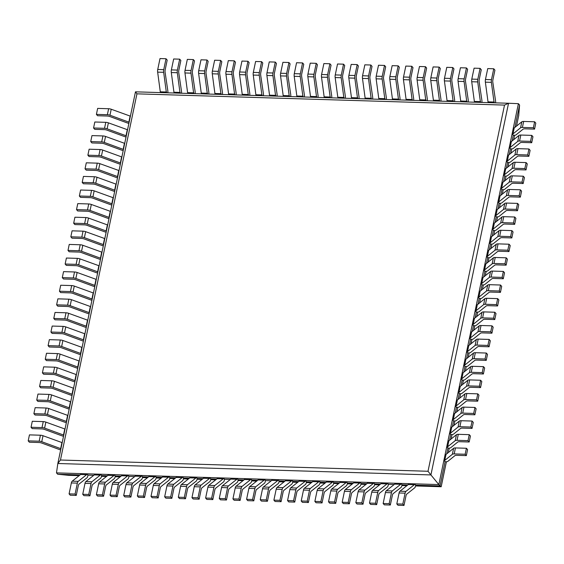 <?xml version="1.0" encoding="UTF-8"?>
<svg xmlns="http://www.w3.org/2000/svg" width="564" height="564" viewBox="0 0 564 564"><rect width="100%" height="100%" fill="white"/><g stroke="black" fill="none" stroke-linecap="round" stroke-linejoin="round"><path stroke-width="0.85" d="M508.516 103.254L135.473 91.826L508.538 103.254L430.917 474.93L438.834 484.582L518.408 103.677L508.538 103.254L504.512 105.094L136.946 93.843L60.454 460.012L57.831 463.502L56.492 472.872L57.669 474.225L68.441 475.318M57.88 463.27L135.473 91.84L136.946 93.843M518.408 103.677L519.585 105.031L514.918 127.379M57.831 463.502L430.917 474.93L428.013 471.271L60.454 460.012M56.492 472.872L438.834 484.582L440.012 485.935L415.703 485.188L415.52 486.076A3.285 1.332 91.8 0 1 414.681 487.846L406.834 494.071A3.285 1.332 -88.2 0 0 405.988 495.834L403.986 505.443L397.972 505.259L396.802 503.906L399.079 492.978A3.285 1.332 -88.2 0 1 399.925 491.216L408.336 484.539L408.519 483.651L414.526 483.834L415.703 485.188M512.993 133.908L514.241 127.922L521.82 121.817A3.285 1.206 -168.2 0 1 523.653 121.443L534.623 121.782L533.375 127.767L522.405 127.429A3.285 1.206 -168.2 0 0 520.572 127.802L512.993 133.908L512.098 133.88L513.275 135.233L512.077 140.979M510.152 147.507L511.4 141.522L518.979 135.416A3.285 1.206 -168.2 0 1 520.812 135.043L531.781 135.381L530.534 141.367L519.564 141.028A3.285 1.206 -168.2 0 0 517.731 141.402L510.152 147.507L509.257 147.479L510.434 148.84L509.236 154.585M507.311 161.114L508.559 155.128L516.138 149.023A3.285 1.206 -168.2 0 1 517.971 148.649L528.94 148.988L527.685 154.973L516.723 154.635A3.285 1.206 -168.2 0 0 514.89 155.008L507.311 161.114L506.416 161.085L507.593 162.439L506.394 168.185M504.47 174.72L505.718 168.735L513.296 162.622A3.285 1.206 -168.2 0 1 515.129 162.256L526.099 162.587L524.844 168.573L513.882 168.241A3.285 1.206 -168.2 0 0 512.049 168.608L504.47 174.72L503.574 174.692L504.752 176.046L503.553 181.791M501.629 188.32L502.876 182.334L510.455 176.229A3.285 1.206 -168.2 0 1 512.288 175.855L523.258 176.194L522.003 182.179L511.033 181.841A3.285 1.206 -168.2 0 0 509.2 182.214L501.629 188.32L500.733 188.291L501.911 189.645L500.712 195.398M498.78 201.926L500.035 195.941L507.614 189.835A3.285 1.206 -168.2 0 1 509.447 189.462L520.41 189.793L519.162 195.778L508.192 195.447A3.285 1.206 -168.2 0 0 506.359 195.821L498.78 201.926L497.892 201.898L499.069 203.251L497.864 208.997M495.939 215.526L497.194 209.54L504.773 203.435A3.285 1.206 -168.2 0 1 506.606 203.061L517.569 203.4L516.321 209.385L505.351 209.047A3.285 1.206 -168.2 0 0 503.518 209.42L495.939 215.526L495.051 215.497L496.228 216.858L495.023 222.604M493.098 229.132L494.353 223.147L501.932 217.041A3.285 1.206 -168.2 0 1 503.765 216.668L514.728 217.006L513.48 222.992L502.51 222.653A3.285 1.206 -168.2 0 0 500.677 223.027L493.098 229.132L492.21 229.104L493.387 230.457L492.182 236.203M490.257 242.731L491.512 236.746L499.084 230.641A3.285 1.206 -168.2 0 1 500.917 230.274L511.886 230.606L510.639 236.591L499.669 236.26A3.285 1.206 -168.2 0 0 497.836 236.626L490.257 242.731L489.362 242.71L490.539 244.064L489.34 249.81M487.416 256.338L488.664 250.353L496.242 244.247A3.285 1.206 -168.2 0 1 498.075 243.874L509.045 244.212L507.797 250.197L496.828 249.859A3.285 1.206 -168.2 0 0 494.995 250.233L487.416 256.338L486.52 256.31L487.698 257.663L486.499 263.409M484.575 269.944L485.823 263.959L493.401 257.847A3.285 1.206 -168.2 0 1 495.234 257.48L506.204 257.811L504.956 263.797L493.986 263.466A3.285 1.206 -168.2 0 0 492.153 263.832L484.575 269.944L483.679 269.916L484.857 271.27L483.658 277.016M481.734 283.544L482.981 277.558L490.56 271.453A3.285 1.206 -168.2 0 1 492.393 271.08L503.363 271.418L502.108 277.403L491.145 277.065A3.285 1.206 -168.2 0 0 489.312 277.439L481.734 283.544L480.838 283.516L482.016 284.876L480.817 290.622M478.892 297.15L480.14 291.165L487.719 285.06A3.285 1.206 -168.2 0 1 489.552 284.686L500.522 285.024L499.267 291.01L488.304 290.671A3.285 1.206 -168.2 0 0 486.471 291.045L478.892 297.15L477.997 297.122L479.174 298.476L477.976 304.222M476.051 310.75L477.299 304.764L484.878 298.659A3.285 1.206 -168.2 0 1 486.711 298.286L497.681 298.624L496.426 304.609L485.456 304.278A3.285 1.206 -168.2 0 0 483.623 304.645L476.051 310.75L475.156 310.722L476.333 312.082L475.135 317.828M473.203 324.356L474.458 318.371L482.037 312.266A3.285 1.206 -168.2 0 1 483.87 311.892L494.832 312.23L493.585 318.216L482.615 317.877A3.285 1.206 -168.2 0 0 480.782 318.251L473.203 324.356L472.315 324.328L473.492 325.682L472.287 331.428M470.362 337.963L471.617 331.977L479.196 325.865A3.285 1.206 -168.2 0 1 481.029 325.498L491.991 325.83L490.743 331.815L479.774 331.484A3.285 1.206 -168.2 0 0 477.941 331.851L470.362 337.963L469.474 337.935L470.651 339.288L469.445 345.034M467.521 351.562L468.776 345.577L476.354 339.472A3.285 1.206 -168.2 0 1 478.187 339.098L489.15 339.436L487.902 345.422L476.932 345.083A3.285 1.206 -168.2 0 0 475.099 345.457L467.521 351.562L466.632 351.534L467.81 352.888L466.604 358.641M464.68 365.169L465.934 359.183L473.506 353.078A3.285 1.206 -168.2 0 1 475.339 352.704L486.309 353.036L485.061 359.021L474.091 358.69A3.285 1.206 -168.2 0 0 472.258 359.064L464.68 365.169L463.784 365.141L464.962 366.494L463.763 372.24M461.838 378.768L463.086 372.783L470.665 366.678A3.285 1.206 -168.2 0 1 472.498 366.304L483.468 366.642L482.22 372.628L471.25 372.289A3.285 1.206 -168.2 0 0 469.417 372.663L461.838 378.768L460.943 378.74L462.12 380.101L460.922 385.846M458.997 392.375L460.245 386.389L467.824 380.284A3.285 1.206 -168.2 0 1 469.657 379.91L480.627 380.249L479.379 386.234L468.409 385.896A3.285 1.206 -168.2 0 0 466.576 386.269L458.997 392.375L458.102 392.347L459.279 393.7L458.081 399.446M456.156 405.974L457.404 399.989L464.983 393.884A3.285 1.206 -168.2 0 1 466.816 393.517L477.786 393.848L476.531 399.834L465.568 399.502A3.285 1.206 -168.2 0 0 463.735 399.869L456.156 405.974L455.261 405.953L456.438 407.307L455.24 413.052M453.315 419.581L454.563 413.595L462.142 407.49A3.285 1.206 -168.2 0 1 463.975 407.116L474.944 407.455L473.689 413.44L462.727 413.102A3.285 1.206 -168.2 0 0 460.894 413.475L453.315 419.581L452.42 419.553L453.597 420.906L452.399 426.652M450.474 433.187L451.722 427.202L459.3 421.089A3.285 1.206 -168.2 0 1 461.133 420.723L472.103 421.054L470.848 427.04L459.879 426.708A3.285 1.206 -168.2 0 0 458.046 427.075L450.474 433.187L449.579 433.159L450.756 434.513L449.557 440.258M447.626 446.787L448.881 440.801L456.459 434.696A3.285 1.206 -168.2 0 1 458.292 434.322L469.255 434.661L468.007 440.646L457.037 440.308A3.285 1.206 -168.2 0 0 455.204 440.681L447.626 446.787L446.737 446.759L447.915 448.119L446.709 453.865M444.784 460.393L446.039 454.408L453.618 448.302A3.285 1.206 -168.2 0 1 455.451 447.929L466.414 448.267L465.166 454.253L454.196 453.914A3.285 1.206 -168.2 0 0 452.363 454.288L444.784 460.393L443.896 460.365L445.074 461.719L440.012 485.935L441.175 486.711M519.585 105.031L518.711 115.592M407.821 484.948L402.054 484.772L401.864 485.66A3.285 1.332 91.8 0 1 401.025 487.43L393.178 493.648A3.285 1.332 -88.2 0 0 392.34 495.418L390.33 505.027L384.324 504.843L383.146 503.49L385.423 492.562A3.285 1.332 -88.2 0 1 386.269 490.793L394.68 484.123L394.863 483.235L400.877 483.418L402.054 484.772M394.166 484.532L388.399 484.356L388.208 485.244A3.285 1.332 91.8 0 1 387.369 487.007L379.523 493.232A3.285 1.332 -88.2 0 0 378.684 495.002L376.674 504.611L370.668 504.427L369.49 503.067L371.768 492.146A3.285 1.332 -88.2 0 1 372.614 490.377L381.024 483.7L381.208 482.812L387.221 482.995L388.399 484.356M380.51 484.109L374.743 483.933L374.552 484.821A3.285 1.332 91.8 0 1 373.713 486.591L365.867 492.816A3.285 1.332 -88.2 0 0 365.028 494.579L363.019 504.188L357.012 504.004L355.835 502.651L358.119 491.723A3.285 1.332 -88.2 0 1 358.958 489.961L367.368 483.285L367.559 482.396L373.565 482.58L374.743 483.933M366.854 483.693L361.087 483.517L360.897 484.405A3.285 1.332 91.8 0 1 360.058 486.175L352.211 492.393A3.285 1.332 -88.2 0 0 351.372 494.163L349.363 503.772L343.356 503.589L342.179 502.235L344.463 491.307A3.285 1.332 -88.2 0 1 345.302 489.538L353.713 482.869L353.903 481.98L359.91 482.164L361.087 483.517M353.198 483.277L347.431 483.101L347.248 483.99A3.285 1.332 91.8 0 1 346.402 485.752L338.555 491.977A3.285 1.332 -88.2 0 0 337.716 493.747L335.707 503.356L329.7 503.173L328.523 501.812L330.807 490.891A3.285 1.332 -88.2 0 1 331.646 489.122L340.057 482.446L340.247 481.557L346.254 481.741L347.431 483.101M339.542 482.854L333.775 482.678L333.592 483.567A3.285 1.332 91.8 0 1 332.746 485.336L324.906 491.561A3.285 1.332 -88.2 0 0 324.06 493.324L322.051 502.933L316.044 502.75L314.867 501.396L317.151 490.469A3.285 1.332 -88.2 0 1 317.99 488.706L326.401 482.03L326.591 481.141L332.598 481.325L333.775 482.678M325.893 482.439L320.119 482.262L319.936 483.151A3.285 1.332 91.8 0 1 319.09 484.92L311.25 491.138A3.285 1.332 -88.2 0 0 310.404 492.908L308.395 502.517L302.389 502.334L301.211 500.98L303.495 490.053A3.285 1.332 -88.2 0 1 304.334 488.283L312.752 481.614L312.935 480.725L318.942 480.909L320.119 482.262M312.237 482.023L306.463 481.846L306.28 482.735A3.285 1.332 91.8 0 1 305.434 484.497L297.595 490.722A3.285 1.332 -88.2 0 0 296.749 492.492L294.739 502.101L288.733 501.918L287.555 500.557L289.84 489.637A3.285 1.332 -88.2 0 1 290.686 487.867L299.096 481.191L299.28 480.302L305.286 480.486L306.463 481.846M298.582 481.6L292.808 481.423L292.624 482.312A3.285 1.332 91.8 0 1 291.778 484.081L283.939 490.306A3.285 1.332 -88.2 0 0 283.093 492.069L281.091 501.678L275.077 501.495L273.9 500.141L276.184 489.214A3.285 1.332 -88.2 0 1 277.03 487.451L285.44 480.775L285.624 479.886L291.63 480.07L292.808 481.423M284.926 481.184L279.152 481.007L278.968 481.896A3.285 1.332 91.8 0 1 278.123 483.665L270.283 489.883A3.285 1.332 -88.2 0 0 269.437 491.653L267.435 501.262L261.421 501.079L260.244 499.725L262.528 488.798A3.285 1.332 -88.2 0 1 263.374 487.028L271.785 480.359L271.968 479.471L277.974 479.654L279.152 481.007M271.27 480.768L265.496 480.591L265.313 481.48A3.285 1.332 91.8 0 1 264.474 483.242L256.627 489.467A3.285 1.332 -88.2 0 0 255.781 491.237L253.779 500.846L247.765 500.663L246.595 499.309L248.872 488.382A3.285 1.332 -88.2 0 1 249.718 486.612L258.129 479.943L258.312 479.047L264.319 479.231L265.496 480.591M257.614 480.345L251.847 480.168L251.657 481.057A3.285 1.332 91.8 0 1 250.818 482.826L242.971 489.051A3.285 1.332 -88.2 0 0 242.132 490.814L240.123 500.423L234.116 500.24L232.939 498.886L235.216 487.959A3.285 1.332 -88.2 0 1 236.062 486.196L244.473 479.52L244.656 478.632L250.67 478.815L251.847 480.168M243.958 479.929L238.191 479.752L238.001 480.641A3.285 1.332 91.8 0 1 237.162 482.41L229.315 488.628A3.285 1.332 -88.2 0 0 228.476 490.398L226.467 500.007L220.461 499.824L219.283 498.47L221.567 487.543A3.285 1.332 -88.2 0 1 222.406 485.773L230.817 479.104L231 478.216L237.014 478.399L238.191 479.752M230.302 479.513L224.535 479.337L224.345 480.225A3.285 1.332 91.8 0 1 223.506 481.987L215.659 488.212A3.285 1.332 -88.2 0 0 214.821 489.982L212.811 499.591L206.805 499.408L205.627 498.054L207.912 487.127A3.285 1.332 -88.2 0 1 208.751 485.357L217.161 478.688L217.351 477.793L223.358 477.976L224.535 479.337M216.647 479.09L210.88 478.914L210.689 479.809A3.285 1.332 91.8 0 1 209.85 481.571L202.004 487.797A3.285 1.332 -88.2 0 0 201.165 489.559L199.155 499.175L193.149 498.985L191.971 497.631L194.256 486.704A3.285 1.332 -88.2 0 1 195.095 484.941L203.505 478.265L203.696 477.377L209.702 477.56L210.88 478.914M202.991 478.674L197.224 478.498L197.04 479.386A3.285 1.332 91.8 0 1 196.194 481.155L188.348 487.374A3.285 1.332 -88.2 0 0 187.509 489.143L185.5 498.752L179.493 498.569L178.316 497.215L180.6 486.288A3.285 1.332 -88.2 0 1 181.439 484.518L189.849 477.849L190.04 476.961L196.046 477.144L197.224 478.498M189.335 478.258L183.568 478.082L183.385 478.97A3.285 1.332 91.8 0 1 182.539 480.732L174.699 486.958A3.285 1.332 -88.2 0 0 173.853 488.727L171.844 498.336L165.837 498.153L164.66 496.799L166.944 485.872A3.285 1.332 -88.2 0 1 167.783 484.102L176.194 477.433L176.384 476.538L182.391 476.728L183.568 478.082M175.686 477.835L169.912 477.659L169.729 478.554A3.285 1.332 91.8 0 1 168.883 480.316L161.043 486.542A3.285 1.332 -88.2 0 0 160.197 488.304L158.188 497.92L152.181 497.73L151.004 496.376L153.288 485.449A3.285 1.332 -88.2 0 1 154.127 483.686L162.545 477.01L162.728 476.122L168.735 476.305L169.912 477.659M162.03 477.419L156.256 477.243L156.073 478.131A3.285 1.332 91.8 0 1 155.227 479.901L147.387 486.119A3.285 1.332 -88.2 0 0 146.541 487.888L144.532 497.497L138.525 497.314L137.348 495.96L139.632 485.033A3.285 1.332 -88.2 0 1 140.478 483.263L148.889 476.594L149.072 475.706L155.079 475.889L156.256 477.243M148.374 477.003L142.6 476.827L142.417 477.715A3.285 1.332 91.8 0 1 141.571 479.485L133.731 485.703A3.285 1.332 -88.2 0 0 132.885 487.472L130.883 497.081L124.87 496.898L123.692 495.544L125.976 484.617A3.285 1.332 -88.2 0 1 126.822 482.847L135.233 476.178L135.416 475.283L141.423 475.473L142.6 476.827M134.718 476.58L128.945 476.404L128.761 477.299A3.285 1.332 91.8 0 1 127.922 479.062L120.076 485.287A3.285 1.332 -88.2 0 0 119.23 487.049L117.227 496.665L111.214 496.475L110.036 495.121L112.321 484.194A3.285 1.332 -88.2 0 1 113.167 482.431L121.577 475.755L121.761 474.867L127.767 475.05L128.945 476.404M121.063 476.164L115.289 475.988L115.105 476.876A3.285 1.332 91.8 0 1 114.266 478.646L106.42 484.871A3.285 1.332 -88.2 0 0 105.581 486.633L103.572 496.242L97.565 496.059L96.388 494.706L98.665 483.778A3.285 1.332 -88.2 0 1 99.511 482.009L107.921 475.339L108.105 474.451L114.118 474.634L115.289 475.988M107.407 475.748L101.64 475.572L101.45 476.46A3.285 1.332 91.8 0 1 100.611 478.23L92.764 484.448A3.285 1.332 -88.2 0 0 91.925 486.217L89.916 495.826L83.909 495.643L82.732 494.29L85.009 483.362A3.285 1.332 -88.2 0 1 85.855 481.593L94.266 474.923L94.449 474.028L100.462 474.218L101.64 475.572M93.751 475.332L87.984 475.149L87.794 476.044A3.285 1.332 91.8 0 1 86.955 477.807L79.108 484.032A3.285 1.332 -88.2 0 0 78.269 485.794L76.26 495.411L70.253 495.227L69.076 493.867L71.36 482.939A3.285 1.332 -88.2 0 1 72.199 481.177L80.61 474.5L80.793 473.612L86.807 473.795L87.984 475.149M80.095 474.909L57.669 474.225M166.028 58.741L163.743 69.668L157.737 69.485L160.014 58.557L166.028 58.741L167.198 60.094L165.196 69.703A3.285 1.332 91.8 0 0 165.111 72.347L167.818 90.719A3.285 1.332 -88.2 0 1 167.832 92.813M157.737 69.485A3.285 1.332 91.8 0 0 157.652 72.129L160.395 92.588M163.743 69.668A3.285 1.332 91.8 0 0 163.666 72.312L166.401 92.771M166.563 92.01L160.557 91.826M86.807 473.795L86.616 474.684L78.206 481.36A3.285 1.332 -88.2 0 0 77.367 483.129L75.082 494.05L76.26 495.411M75.082 494.05L69.076 493.867M86.616 474.684L80.61 474.5M179.676 59.157L177.399 70.084L171.385 69.901L173.67 58.973L179.676 59.157L180.854 60.51L178.851 70.119A3.285 1.332 91.8 0 0 178.767 72.77L181.474 91.135A3.285 1.332 -88.2 0 1 181.488 93.236M171.385 69.901A3.285 1.332 91.8 0 0 171.308 72.544L174.05 93.011M177.399 70.084A3.285 1.332 91.8 0 0 177.315 72.728L180.057 93.194M180.219 92.425L174.213 92.242M100.462 474.218L100.272 475.107L91.862 481.776A3.285 1.332 -88.2 0 0 91.023 483.545L88.738 494.473L89.916 495.826M88.738 494.473L82.732 494.29M100.272 475.107L94.266 474.923M193.332 59.572L191.055 70.5L185.041 70.317L187.326 59.389L193.332 59.572L194.509 60.933L192.507 70.542A3.285 1.332 91.8 0 0 192.423 73.186L195.13 91.551A3.285 1.332 -88.2 0 1 195.144 93.652M185.041 70.317A3.285 1.332 91.8 0 0 184.964 72.96L187.706 93.427M191.055 70.5A3.285 1.332 91.8 0 0 190.97 73.151L193.713 93.61M193.875 92.841L187.868 92.658M114.118 474.634L113.928 475.522L105.517 482.199A3.285 1.332 -88.2 0 0 104.678 483.961L102.394 494.889L103.572 496.242M102.394 494.889L96.388 494.706M113.928 475.522L107.921 475.339M206.988 59.995L204.704 70.923L198.697 70.733L200.981 59.812L206.988 59.995L208.165 61.349L206.156 70.958A3.285 1.332 91.8 0 0 206.079 73.602L208.786 91.974A3.285 1.332 -88.2 0 1 208.8 94.068M198.697 70.733A3.285 1.332 91.8 0 0 198.62 73.383L201.362 93.843M204.704 70.923A3.285 1.332 91.8 0 0 204.626 73.567L207.369 94.026M207.531 93.264L201.524 93.081M127.767 475.05L127.584 475.938L119.173 482.615A3.285 1.332 -88.2 0 0 118.327 484.384L116.05 495.305L117.227 496.665M116.05 495.305L110.036 495.121M127.584 475.938L121.577 475.755M220.644 60.411L218.36 71.339L212.353 71.156L214.637 60.228L220.644 60.411L221.821 61.765L219.812 71.374A3.285 1.332 91.8 0 0 219.734 74.025L222.442 92.39A3.285 1.332 -88.2 0 1 222.456 94.491M212.353 71.156A3.285 1.332 91.8 0 0 212.275 73.799L215.018 94.258M218.36 71.339A3.285 1.332 91.8 0 0 218.282 73.983L221.025 94.449M221.187 93.68L215.18 93.497M141.423 475.473L141.24 476.361L132.829 483.031A3.285 1.332 -88.2 0 0 131.983 484.8L129.706 495.728L130.883 497.081M129.706 495.728L123.692 495.544M141.24 476.361L135.233 476.178M234.3 60.827L232.016 71.755L226.009 71.572L228.293 60.644L234.3 60.827L235.477 62.188L233.468 71.797A3.285 1.332 91.8 0 0 233.39 74.441L236.097 92.806A3.285 1.332 -88.2 0 1 236.112 94.907M226.009 71.572A3.285 1.332 91.8 0 0 225.931 74.215L228.674 94.681M232.016 71.755A3.285 1.332 91.8 0 0 231.938 74.399L234.68 94.865M234.843 94.096L228.829 93.913M155.079 475.889L154.896 476.777L146.485 483.454A3.285 1.332 -88.2 0 0 145.639 485.216L143.362 496.144L144.532 497.497M143.362 496.144L137.348 495.96M154.896 476.777L148.889 476.594M247.956 61.25L245.671 72.178L239.665 71.988L241.949 61.067L247.956 61.25L249.133 62.604L247.124 72.213A3.285 1.332 91.8 0 0 247.046 74.857L249.753 93.229A3.285 1.332 -88.2 0 1 249.767 95.323M239.665 71.988A3.285 1.332 91.8 0 0 239.587 74.638L242.33 95.097M245.671 72.178A3.285 1.332 91.8 0 0 245.594 74.822L248.336 95.281M248.498 94.519L242.485 94.336M168.735 476.305L168.551 477.193L160.141 483.87A3.285 1.332 -88.2 0 0 159.295 485.632L157.011 496.56L158.188 497.92M157.011 496.56L151.004 496.376M168.551 477.193L162.545 477.01M261.611 61.666L259.327 72.594L253.321 72.411L255.605 61.483L261.611 61.666L262.789 63.02L260.779 72.629A3.285 1.332 91.8 0 0 260.702 75.28L263.409 93.645A3.285 1.332 -88.2 0 1 263.416 95.746M253.321 72.411A3.285 1.332 91.8 0 0 253.243 75.054L255.986 95.513M259.327 72.594A3.285 1.332 91.8 0 0 259.25 75.238L261.992 95.704M262.154 94.935L256.141 94.752M182.391 476.728L182.207 477.616L173.797 484.286A3.285 1.332 -88.2 0 0 172.951 486.055L170.666 496.983L171.844 498.336M170.666 496.983L164.66 496.799M182.207 477.616L176.194 477.433M275.267 62.082L272.983 73.01L266.976 72.826L269.261 61.899L275.267 62.082L276.445 63.443L274.435 73.052A3.285 1.332 91.8 0 0 274.358 75.696L277.065 94.061A3.285 1.332 -88.2 0 1 277.072 96.162M266.976 72.826A3.285 1.332 91.8 0 0 266.899 75.47L269.641 95.936M272.983 73.01A3.285 1.332 91.8 0 0 272.906 75.654L275.648 96.12M275.803 95.351L269.796 95.168M196.046 477.144L195.863 478.032L187.452 484.709A3.285 1.332 -88.2 0 0 186.606 486.471L184.322 497.399L185.5 498.752M184.322 497.399L178.316 497.215M195.863 478.032L189.849 477.849M288.923 62.505L286.639 73.433L280.632 73.242L282.909 62.322L288.923 62.505L290.1 63.859L288.091 73.468A3.285 1.332 91.8 0 0 288.014 76.112L290.721 94.484A3.285 1.332 -88.2 0 1 290.728 96.578M280.632 73.242A3.285 1.332 91.8 0 0 280.548 75.893L283.29 96.352M286.639 73.433A3.285 1.332 91.8 0 0 286.561 76.077L289.304 96.536M289.459 95.774L283.452 95.591M209.702 477.56L209.519 478.448L201.101 485.125A3.285 1.332 -88.2 0 0 200.262 486.887L197.978 497.815L199.155 499.175M197.978 497.815L191.971 497.631M209.519 478.448L203.505 478.265M302.579 62.921L300.295 73.849L294.288 73.665L296.565 62.738L302.579 62.921L303.756 64.275L301.747 73.884A3.285 1.332 91.8 0 0 301.669 76.535L304.37 94.9A3.285 1.332 -88.2 0 1 304.384 97.001M294.288 73.665A3.285 1.332 91.8 0 0 294.204 76.309L296.946 96.768M300.295 73.849A3.285 1.332 91.8 0 0 300.217 76.492L302.96 96.959M303.115 96.19L297.108 96.007M223.358 477.976L223.168 478.871L214.757 485.541A3.285 1.332 -88.2 0 0 213.918 487.31L211.634 498.238L212.811 499.591M211.634 498.238L205.627 498.054M223.168 478.871L217.161 478.688M316.235 63.337L313.951 74.265L307.937 74.081L310.221 63.154L316.235 63.337L317.405 64.691L315.403 74.307A3.285 1.332 91.8 0 0 315.318 76.951L318.026 95.316A3.285 1.332 -88.2 0 1 318.04 97.417M307.937 74.081A3.285 1.332 91.8 0 0 307.859 76.725L310.602 97.191M313.951 74.265A3.285 1.332 91.8 0 0 313.866 76.908L316.608 97.375M316.771 96.606L310.764 96.423M237.014 478.399L236.824 479.287L228.413 485.956A3.285 1.332 -88.2 0 0 227.574 487.726L225.29 498.654L226.467 500.007M225.29 498.654L219.283 498.47M236.824 479.287L230.817 479.104M329.884 63.76L327.606 74.681L321.593 74.497L323.877 63.577L329.884 63.76L331.061 65.114L329.059 74.723A3.285 1.332 91.8 0 0 328.974 77.367L331.681 95.739A3.285 1.332 -88.2 0 1 331.695 97.833M321.593 74.497A3.285 1.332 91.8 0 0 321.515 77.148L324.258 97.607M327.606 74.681A3.285 1.332 91.8 0 0 327.522 77.331L330.264 97.791M330.426 97.029L324.42 96.839M250.67 478.815L250.479 479.703L242.069 486.379A3.285 1.332 -88.2 0 0 241.23 488.142L238.946 499.069L240.123 500.423M238.946 499.069L232.939 498.886M250.479 479.703L244.473 479.52M343.539 64.176L341.262 75.104L335.249 74.92L337.533 63.993L343.539 64.176L344.717 65.53L342.715 75.139A3.285 1.332 91.8 0 0 342.63 77.79L345.337 96.155A3.285 1.332 -88.2 0 1 345.351 98.256M335.249 74.92A3.285 1.332 91.8 0 0 335.171 77.564L337.914 98.023M341.262 75.104A3.285 1.332 91.8 0 0 341.178 77.747L343.92 98.207M344.082 97.445L338.076 97.262M264.319 479.231L264.135 480.126L255.725 486.795A3.285 1.332 -88.2 0 0 254.886 488.565L252.601 499.492L253.779 500.846M252.601 499.492L246.595 499.309M264.135 480.126L258.129 479.943M357.195 64.592L354.911 75.52L348.904 75.336L351.189 64.409L357.195 64.592L358.373 65.946L356.363 75.562A3.285 1.332 91.8 0 0 356.286 78.206L358.993 96.571A3.285 1.332 -88.2 0 1 359.007 98.672M348.904 75.336A3.285 1.332 91.8 0 0 348.827 77.98L351.569 98.446M354.911 75.52A3.285 1.332 91.8 0 0 354.834 78.163L357.576 98.629M357.738 97.861L351.732 97.678M277.974 479.654L277.791 480.542L269.38 487.211A3.285 1.332 -88.2 0 0 268.534 488.981L266.257 499.908L267.435 501.262M266.257 499.908L260.244 499.725M277.791 480.542L271.785 480.359M370.851 65.015L368.567 75.936L362.56 75.752L364.845 64.825L370.851 65.015L372.029 66.369L370.019 75.978A3.285 1.332 91.8 0 0 369.942 78.622L372.649 96.987A3.285 1.332 -88.2 0 1 372.663 99.088M362.56 75.752A3.285 1.332 91.8 0 0 362.483 78.403L365.225 98.862M368.567 75.936A3.285 1.332 91.8 0 0 368.489 78.586L371.232 99.045M371.394 98.284L365.387 98.094M291.63 480.07L291.447 480.958L283.036 487.634A3.285 1.332 -88.2 0 0 282.19 489.397L279.913 500.324L281.091 501.678M279.913 500.324L273.9 500.141M291.447 480.958L285.44 480.775M384.507 65.431L382.223 76.359L376.216 76.175L378.5 65.248L384.507 65.431L385.684 66.785L383.675 76.394A3.285 1.332 91.8 0 0 383.598 79.038L386.305 97.41A3.285 1.332 -88.2 0 1 386.319 99.511M376.216 76.175A3.285 1.332 91.8 0 0 376.139 78.819L378.881 99.278M382.223 76.359A3.285 1.332 91.8 0 0 382.145 79.002L384.888 99.461M385.05 98.7L379.036 98.517M305.286 480.486L305.103 481.381L296.692 488.05A3.285 1.332 -88.2 0 0 295.846 489.82L293.562 500.747L294.739 502.101M293.562 500.747L287.555 500.557M305.103 481.381L299.096 481.191M398.163 65.847L395.879 76.775L389.872 76.591L392.156 65.664L398.163 65.847L399.34 67.201L397.331 76.817A3.285 1.332 91.8 0 0 397.253 79.461L399.961 97.826A3.285 1.332 -88.2 0 1 399.975 99.927M389.872 76.591A3.285 1.332 91.8 0 0 389.794 79.235L392.537 99.701M395.879 76.775A3.285 1.332 91.8 0 0 395.801 79.418L398.544 99.884M398.706 99.116L392.692 98.933M318.942 480.909L318.759 481.797L310.348 488.466A3.285 1.332 -88.2 0 0 309.502 490.236L307.218 501.163L308.395 502.517M307.218 501.163L301.211 500.98M318.759 481.797L312.752 481.614M411.819 66.27L409.534 77.19L403.528 77.007L405.812 66.08L411.819 66.27L412.996 67.624L410.987 77.233A3.285 1.332 91.8 0 0 410.909 79.876L413.616 98.242A3.285 1.332 -88.2 0 1 413.624 100.343M403.528 77.007A3.285 1.332 91.8 0 0 403.45 79.658L406.193 100.117M409.534 77.19A3.285 1.332 91.8 0 0 409.457 79.841L412.199 100.3M412.354 99.539L406.348 99.349M332.598 481.325L332.415 482.213L324.004 488.889A3.285 1.332 -88.2 0 0 323.158 490.652L320.874 501.579L322.051 502.933M320.874 501.579L314.867 501.396M332.415 482.213L326.401 482.03M425.475 66.686L423.19 77.613L417.184 77.43L419.468 66.503L425.475 66.686L426.652 68.04L424.643 77.649A3.285 1.332 91.8 0 0 424.565 80.292L427.272 98.665A3.285 1.332 -88.2 0 1 427.279 100.766M417.184 77.43A3.285 1.332 91.8 0 0 417.106 80.074L419.842 100.533M423.19 77.613A3.285 1.332 91.8 0 0 423.113 80.257L425.855 100.716M426.01 99.955L420.004 99.772M346.254 481.741L346.07 482.636L337.66 489.305A3.285 1.332 -88.2 0 0 336.814 491.075L334.53 502.002L335.707 503.356M334.53 502.002L328.523 501.812M346.07 482.636L340.057 482.446M439.13 67.102L436.846 78.029L430.84 77.846L433.117 66.919L439.13 67.102L440.308 68.455L438.298 78.072A3.285 1.332 91.8 0 0 438.221 80.715L440.921 99.081A3.285 1.332 -88.2 0 1 440.935 101.182M430.84 77.846A3.285 1.332 91.8 0 0 430.755 80.49L433.497 100.956M436.846 78.029A3.285 1.332 91.8 0 0 436.769 80.673L439.511 101.139M439.666 100.371L433.66 100.188M359.91 482.164L359.719 483.052L351.309 489.721A3.285 1.332 -88.2 0 0 350.47 491.491L348.185 502.418L349.363 503.772M348.185 502.418L342.179 502.235M359.719 483.052L353.713 482.869M452.786 67.525L450.502 78.445L444.495 78.262L446.773 67.335L452.786 67.525L453.964 68.879L451.954 78.488A3.285 1.332 91.8 0 0 451.877 81.131L454.577 99.497A3.285 1.332 -88.2 0 1 454.591 101.598M444.495 78.262A3.285 1.332 91.8 0 0 444.411 80.913L447.153 101.372M450.502 78.445A3.285 1.332 91.8 0 0 450.424 81.096L453.167 101.555M453.322 100.787L447.315 100.603M373.565 482.58L373.375 483.468L364.964 490.144A3.285 1.332 -88.2 0 0 364.125 491.907L361.841 502.834L363.019 504.188M361.841 502.834L355.835 502.651M373.375 483.468L367.368 483.285M466.435 67.941L464.158 78.868L458.144 78.685L460.428 67.758L466.435 67.941L467.612 69.294L465.61 78.904A3.285 1.332 91.8 0 0 465.526 81.547L468.233 99.92A3.285 1.332 -88.2 0 1 468.247 102.021M458.144 78.685A3.285 1.332 91.8 0 0 458.067 81.329L460.809 101.788M464.158 78.868A3.285 1.332 91.8 0 0 464.073 81.512L466.816 101.971M466.978 101.21L460.971 101.026M387.221 482.995L387.031 483.891L378.62 490.56A3.285 1.332 -88.2 0 0 377.781 492.33L375.497 503.257L376.674 504.611M375.497 503.257L369.49 503.067M387.031 483.891L381.024 483.7M480.091 68.357L477.814 79.284L471.8 79.101L474.084 68.174L480.091 68.357L481.268 69.71L479.266 79.32A3.285 1.332 91.8 0 0 479.181 81.97L481.889 100.336A3.285 1.332 -88.2 0 1 481.903 102.436M471.8 79.101A3.285 1.332 91.8 0 0 471.723 81.745L474.465 102.211M477.814 79.284A3.285 1.332 91.8 0 0 477.729 81.928L480.472 102.394M480.634 101.626L474.627 101.442M400.877 483.418L400.687 484.307L392.276 490.976A3.285 1.332 -88.2 0 0 391.437 492.746L389.153 503.673L390.33 505.027M389.153 503.673L383.146 503.49M400.687 484.307L394.68 484.123M493.747 68.773L491.47 79.7L485.456 79.517L487.74 68.589L493.747 68.773L494.924 70.133L492.915 79.743A3.285 1.332 91.8 0 0 492.837 82.386L495.544 100.752A3.285 1.332 -88.2 0 1 495.559 102.852M485.456 79.517A3.285 1.332 91.8 0 0 485.378 82.168L488.121 102.627M491.47 79.7A3.285 1.332 91.8 0 0 491.385 82.351L494.127 102.81M494.29 102.042L488.283 101.858M414.526 483.834L414.343 484.723L405.932 491.399A3.285 1.332 -88.2 0 0 405.093 493.162L402.809 504.089L403.986 505.443M402.809 504.089L396.802 503.906M414.343 484.723L408.336 484.539M130.39 116.163L111.221 109.24A3.285 1.206 11.8 0 0 108.626 108.732L97.657 108.394L96.409 114.379L97.586 115.733L107.23 116.029A3.285 1.206 11.8 0 1 109.825 116.537L127.443 122.987A3.285 1.206 -168.2 0 0 128.881 123.375M108.626 108.732L107.371 114.718L96.409 114.379M107.371 114.718A3.285 1.206 11.8 0 1 109.973 115.225L128.86 122.141L130.115 116.156M514.241 127.922L513.353 127.894L512.098 133.88M534.623 121.782L535.8 123.135L534.552 129.121L524.901 128.825A3.285 1.206 -168.2 0 0 523.068 129.198L516.004 134.888A3.285 1.206 11.8 0 1 514.171 135.261L513.275 135.233M533.375 127.767L534.552 129.121M127.549 129.769L108.38 122.839A3.285 1.206 11.8 0 0 105.785 122.332L94.815 122L93.568 127.986L94.745 129.339L104.389 129.635A3.285 1.206 11.8 0 1 106.984 130.143L124.602 136.594A3.285 1.206 -168.2 0 0 126.04 136.974M105.785 122.332L104.53 128.317L93.568 127.986M104.53 128.317A3.285 1.206 11.8 0 1 107.132 128.825L126.019 135.748L127.274 129.762M511.4 141.522L510.512 141.493L509.257 147.479M531.781 135.381L532.959 136.735L531.711 142.72L522.06 142.424A3.285 1.206 -168.2 0 0 520.227 142.798L513.162 148.494A3.285 1.206 11.8 0 1 511.329 148.868L510.434 148.84M530.534 141.367L531.711 142.72M124.707 143.369L105.538 136.446A3.285 1.206 11.8 0 0 102.944 135.938L91.974 135.6L90.719 141.585L91.897 142.946L101.548 143.242A3.285 1.206 11.8 0 1 104.143 143.742L121.761 150.193A3.285 1.206 -168.2 0 0 123.199 150.581M102.944 135.938L101.689 141.924L90.719 141.585M101.689 141.924A3.285 1.206 11.8 0 1 104.284 142.431L123.178 149.347L124.425 143.362M508.559 155.128L507.671 155.1L506.416 161.085M528.94 148.988L530.118 150.341L528.863 156.327L519.218 156.031A3.285 1.206 -168.2 0 0 517.385 156.404L510.321 162.094A3.285 1.206 11.8 0 1 508.488 162.467L507.593 162.439M527.685 154.973L528.863 156.327M121.859 156.975L102.697 150.052A3.285 1.206 11.8 0 0 100.096 149.545L89.133 149.206L87.878 155.192L89.056 156.545L98.707 156.841A3.285 1.206 11.8 0 1 101.301 157.349L118.919 163.8A3.285 1.206 -168.2 0 0 120.358 164.18M100.096 149.545L98.848 155.53L87.878 155.192M98.848 155.53A3.285 1.206 11.8 0 1 101.442 156.038L120.336 162.954L121.584 156.968M505.718 168.735L504.822 168.707L503.574 174.692M526.099 162.587L527.277 163.941L526.022 169.933L516.377 169.637A3.285 1.206 -168.2 0 0 514.544 170.004L507.48 175.7A3.285 1.206 11.8 0 1 505.647 176.074L504.752 176.046M524.844 168.573L526.022 169.933M119.018 170.582L99.856 163.652A3.285 1.206 11.8 0 0 97.255 163.144L86.292 162.813L85.037 168.798L86.214 170.152L95.859 170.448A3.285 1.206 11.8 0 1 98.46 170.955L116.078 177.406A3.285 1.206 -168.2 0 0 117.516 177.787M97.255 163.144L96.007 169.13L85.037 168.798M96.007 169.13A3.285 1.206 11.8 0 1 98.601 169.637L117.495 176.553L118.743 170.568M502.876 182.334L501.981 182.306L500.733 188.291M523.258 176.194L524.435 177.547L523.18 183.533L513.536 183.237A3.285 1.206 -168.2 0 0 511.703 183.61L504.639 189.307A3.285 1.206 11.8 0 1 502.806 189.673L501.911 189.645M522.003 182.179L523.18 183.533M116.177 184.181L97.008 177.258A3.285 1.206 11.8 0 0 94.414 176.751L83.444 176.412L82.196 182.398L83.373 183.751L93.018 184.047A3.285 1.206 11.8 0 1 95.619 184.555L113.23 191.006A3.285 1.206 -168.2 0 0 114.675 191.393M94.414 176.751L93.166 182.736L82.196 182.398M93.166 182.736A3.285 1.206 11.8 0 1 95.76 183.244L114.654 190.16L115.902 184.174M500.035 195.941L499.14 195.912L497.892 201.898M520.41 189.793L521.587 191.154L520.339 197.139L510.695 196.843A3.285 1.206 -168.2 0 0 508.862 197.21L501.791 202.906A3.285 1.206 11.8 0 1 499.958 203.28L499.069 203.251M519.162 195.778L520.339 197.139M113.336 197.788L94.167 190.858A3.285 1.206 11.8 0 0 91.572 190.35L80.603 190.019L79.355 196.004L80.532 197.358L90.177 197.654A3.285 1.206 11.8 0 1 92.778 198.161L110.389 204.612A3.285 1.206 -168.2 0 0 111.834 204.993M91.572 190.35L90.325 196.335L79.355 196.004M90.325 196.335A3.285 1.206 11.8 0 1 92.919 196.843L111.813 203.766L113.061 197.774M497.194 209.54L496.299 209.512L495.051 215.497M517.569 203.4L518.746 204.753L517.498 210.739L507.854 210.442A3.285 1.206 -168.2 0 0 506.021 210.816L498.95 216.513A3.285 1.206 11.8 0 1 497.117 216.879L496.228 216.858M516.321 209.385L517.498 210.739M110.495 211.387L91.326 204.464A3.285 1.206 11.8 0 0 88.731 203.957L77.761 203.618L76.514 209.604L77.691 210.964L87.335 211.253A3.285 1.206 11.8 0 1 89.93 211.761L107.548 218.212A3.285 1.206 -168.2 0 0 108.986 218.599M88.731 203.957L87.483 209.942L76.514 209.604M87.483 209.942A3.285 1.206 11.8 0 1 90.078 210.45L108.972 217.366L110.22 211.38M494.353 223.147L493.458 223.118L492.21 229.104M514.728 217.006L515.905 218.36L514.657 224.345L505.013 224.049A3.285 1.206 -168.2 0 0 503.18 224.423L496.108 230.112A3.285 1.206 11.8 0 1 494.275 230.486L493.387 230.457M513.48 222.992L514.657 224.345M107.653 224.994L88.485 218.064A3.285 1.206 11.8 0 0 85.89 217.563L74.92 217.225L73.672 223.21L74.85 224.564L84.494 224.86A3.285 1.206 11.8 0 1 87.089 225.367L104.707 231.818A3.285 1.206 -168.2 0 0 106.145 232.199M85.89 217.563L84.642 223.548L73.672 223.21M84.642 223.548A3.285 1.206 11.8 0 1 87.237 224.056L106.124 230.972L107.379 224.987M491.512 236.746L490.617 236.725L489.362 242.71M511.886 230.606L513.064 231.959L511.816 237.945L502.164 237.655A3.285 1.206 -168.2 0 0 500.331 238.022L493.267 243.718A3.285 1.206 11.8 0 1 491.434 244.092L490.539 244.064M510.639 236.591L511.816 237.945M104.812 238.593L85.643 231.67A3.285 1.206 11.8 0 0 83.049 231.162L72.079 230.824L70.831 236.817L72.009 238.17L81.653 238.466A3.285 1.206 11.8 0 1 84.248 238.974L101.865 245.425A3.285 1.206 -168.2 0 0 103.304 245.805M83.049 231.162L81.794 237.148L70.831 236.817M81.794 237.148A3.285 1.206 11.8 0 1 84.396 237.655L103.282 244.572L104.537 238.586M488.664 250.353L487.775 250.324L486.52 256.31M509.045 244.212L510.223 245.566L508.975 251.551L499.323 251.255A3.285 1.206 -168.2 0 0 497.49 251.629L490.426 257.325A3.285 1.206 11.8 0 1 488.593 257.692L487.698 257.663M507.797 250.197L508.975 251.551M101.971 252.2L82.802 245.277A3.285 1.206 11.8 0 0 80.208 244.769L69.238 244.431L67.99 250.416L69.168 251.77L78.812 252.066A3.285 1.206 11.8 0 1 81.406 252.573L99.024 259.024A3.285 1.206 -168.2 0 0 100.462 259.412M80.208 244.769L78.953 250.754L67.99 250.416M78.953 250.754A3.285 1.206 11.8 0 1 81.554 251.262L100.441 258.178L101.696 252.193M485.823 263.959L484.934 263.931L483.679 269.916M506.204 257.811L507.381 259.172L506.134 265.158L496.482 264.861A3.285 1.206 -168.2 0 0 494.649 265.228L487.585 270.924A3.285 1.206 11.8 0 1 485.752 271.298L484.857 271.27M504.956 263.797L506.134 265.158M99.13 265.806L79.961 258.876A3.285 1.206 11.8 0 0 77.367 258.368L66.397 258.037L65.142 264.022L66.319 265.376L75.971 265.672A3.285 1.206 11.8 0 1 78.565 266.18L96.183 272.631A3.285 1.206 -168.2 0 0 97.621 273.011M77.367 258.368L76.112 264.354L65.142 264.022M76.112 264.354A3.285 1.206 11.8 0 1 78.706 264.861L97.6 271.777L98.848 265.792M482.981 277.558L482.093 277.53L480.838 283.516M503.363 271.418L504.54 272.772L503.285 278.757L493.641 278.461A3.285 1.206 -168.2 0 0 491.808 278.835L484.744 284.531A3.285 1.206 11.8 0 1 482.911 284.898L482.016 284.876M502.108 277.403L503.285 278.757M96.282 279.406L77.12 272.482A3.285 1.206 11.8 0 0 74.519 271.975L63.556 271.637L62.301 277.622L63.478 278.976L73.13 279.272A3.285 1.206 11.8 0 1 75.724 279.779L93.342 286.23A3.285 1.206 -168.2 0 0 94.78 286.618M74.519 271.975L73.271 277.96L62.301 277.622M73.271 277.96A3.285 1.206 11.8 0 1 75.865 278.468L94.759 285.384L96.007 279.399M480.14 291.165L479.245 291.137L477.997 297.122M500.522 285.024L501.699 286.378L500.444 292.363L490.8 292.067A3.285 1.206 -168.2 0 0 488.967 292.441L481.903 298.13A3.285 1.206 11.8 0 1 480.07 298.504L479.174 298.476M499.267 291.01L500.444 292.363M93.441 293.012L74.279 286.082A3.285 1.206 11.8 0 0 71.677 285.574L60.715 285.243L59.46 291.228L60.637 292.582L70.281 292.878A3.285 1.206 11.8 0 1 72.883 293.386L90.501 299.837A3.285 1.206 -168.2 0 0 91.939 300.217M71.677 285.574L70.43 291.56L59.46 291.228M70.43 291.56A3.285 1.206 11.8 0 1 73.024 292.067L91.918 298.99L93.166 293.005M477.299 304.764L476.404 304.736L475.156 310.722M497.681 298.624L498.858 299.977L497.603 305.963L487.959 305.667A3.285 1.206 -168.2 0 0 486.126 306.041L479.062 311.737A3.285 1.206 11.8 0 1 477.229 312.111L476.333 312.082M496.426 304.609L497.603 305.963M90.6 306.612L71.431 299.688A3.285 1.206 11.8 0 0 68.836 299.181L57.866 298.842L56.619 304.828L57.796 306.189L67.44 306.485A3.285 1.206 11.8 0 1 70.042 306.985L87.653 313.436A3.285 1.206 -168.2 0 0 89.098 313.824M68.836 299.181L67.588 305.166L56.619 304.828M67.588 305.166A3.285 1.206 11.8 0 1 70.183 305.674L89.077 312.59L90.325 306.604M474.458 318.371L473.563 318.343L472.315 324.328M494.832 312.23L496.01 313.584L494.762 319.569L485.118 319.273A3.285 1.206 -168.2 0 0 483.285 319.647L476.213 325.336A3.285 1.206 11.8 0 1 474.38 325.71L473.492 325.682M493.585 318.216L494.762 319.569M87.758 320.218L68.589 313.295A3.285 1.206 11.8 0 0 65.995 312.787L55.025 312.449L53.777 318.434L54.955 319.788L64.599 320.084A3.285 1.206 11.8 0 1 67.201 320.592L84.811 327.042A3.285 1.206 -168.2 0 0 86.257 327.423M65.995 312.787L64.747 318.773L53.777 318.434M64.747 318.773A3.285 1.206 11.8 0 1 67.342 319.28L86.236 326.196L87.483 320.211M471.617 331.977L470.721 331.949L469.474 337.935M491.991 325.83L493.169 327.183L491.921 333.176L482.276 332.88A3.285 1.206 -168.2 0 0 480.443 333.246L473.372 338.943A3.285 1.206 11.8 0 1 471.539 339.316L470.651 339.288M490.743 331.815L491.921 333.176M84.917 333.825L65.748 326.894A3.285 1.206 11.8 0 0 63.154 326.387L52.184 326.055L50.936 332.041L52.114 333.394L61.758 333.691A3.285 1.206 11.8 0 1 64.352 334.198L81.97 340.649A3.285 1.206 -168.2 0 0 83.409 341.03M63.154 326.387L61.906 332.372L50.936 332.041M61.906 332.372A3.285 1.206 11.8 0 1 64.5 332.88L83.394 339.796L84.642 333.81M468.776 345.577L467.88 345.549L466.632 351.534M489.15 339.436L490.327 340.79L489.08 346.775L479.435 346.479A3.285 1.206 -168.2 0 0 477.602 346.853L470.531 352.549A3.285 1.206 11.8 0 1 468.698 352.916L467.81 352.888M487.902 345.422L489.08 346.775M82.076 347.424L62.907 340.501A3.285 1.206 11.8 0 0 60.313 339.993L49.343 339.655L48.095 345.64L49.272 346.994L58.917 347.29A3.285 1.206 11.8 0 1 61.511 347.798L79.129 354.248A3.285 1.206 -168.2 0 0 80.567 354.636M60.313 339.993L59.065 345.979L48.095 345.64M59.065 345.979A3.285 1.206 11.8 0 1 61.659 346.486L80.546 353.402L81.801 347.417M465.934 359.183L465.039 359.155L463.784 365.141M486.309 353.036L487.486 354.396L486.238 360.382L476.587 360.086A3.285 1.206 -168.2 0 0 474.754 360.452L467.69 366.149A3.285 1.206 11.8 0 1 465.857 366.522L464.962 366.494M485.061 359.021L486.238 360.382M79.235 361.031L60.066 354.1A3.285 1.206 11.8 0 0 57.472 353.593L46.502 353.261L45.254 359.247L46.431 360.6L56.076 360.897A3.285 1.206 11.8 0 1 58.67 361.404L76.288 367.855A3.285 1.206 -168.2 0 0 77.726 368.236M57.472 353.593L56.217 359.578L45.254 359.247M56.217 359.578A3.285 1.206 11.8 0 1 58.818 360.086L77.705 367.009L78.96 361.023M463.086 372.783L462.198 372.755L460.943 378.74M483.468 366.642L484.645 367.996L483.397 373.981L473.746 373.685A3.285 1.206 -168.2 0 0 471.913 374.059L464.849 379.755A3.285 1.206 11.8 0 1 463.016 380.122L462.12 380.101M482.22 372.628L483.397 373.981M76.394 374.63L57.225 367.707A3.285 1.206 11.8 0 0 54.63 367.199L43.661 366.861L42.413 372.846L43.59 374.207L53.235 374.496A3.285 1.206 11.8 0 1 55.829 375.004L73.447 381.454A3.285 1.206 -168.2 0 0 74.885 381.842M54.63 367.199L53.376 373.185L42.413 372.846M53.376 373.185A3.285 1.206 11.8 0 1 55.977 373.692L74.864 380.608L76.119 374.623M460.245 386.389L459.357 386.361L458.102 392.347M480.627 380.249L481.804 381.602L480.556 387.588L470.905 387.292A3.285 1.206 -168.2 0 0 469.072 387.665L462.008 393.355A3.285 1.206 11.8 0 1 460.175 393.728L459.279 393.7M479.379 386.234L480.556 387.588M73.553 388.236L54.384 381.313A3.285 1.206 11.8 0 0 51.789 380.806L40.819 380.467L39.565 386.453L40.742 387.806L50.393 388.102A3.285 1.206 11.8 0 1 52.988 388.61L70.606 395.061A3.285 1.206 -168.2 0 0 72.044 395.442M51.789 380.806L50.534 386.791L39.565 386.453M50.534 386.791A3.285 1.206 11.8 0 1 53.129 387.299L72.023 394.215L73.271 388.229M457.404 399.989L456.516 399.968L455.261 405.953M477.786 393.848L478.963 395.202L477.708 401.187L468.064 400.898A3.285 1.206 -168.2 0 0 466.231 401.265L459.166 406.961A3.285 1.206 11.8 0 1 457.334 407.335L456.438 407.307M476.531 399.834L477.708 401.187M70.704 401.836L51.543 394.913A3.285 1.206 11.8 0 0 48.941 394.405L37.978 394.067L36.723 400.059L37.901 401.413L47.552 401.709A3.285 1.206 11.8 0 1 50.147 402.217L67.765 408.667A3.285 1.206 -168.2 0 0 69.203 409.048M48.941 394.405L47.693 400.391L36.723 400.059M47.693 400.391A3.285 1.206 11.8 0 1 50.288 400.898L69.182 407.814L70.43 401.829M454.563 413.595L453.667 413.567L452.42 419.553M474.944 407.455L476.122 408.808L474.867 414.794L465.222 414.498A3.285 1.206 -168.2 0 0 463.389 414.871L456.325 420.568A3.285 1.206 11.8 0 1 454.492 420.934L453.597 420.906M473.689 413.44L474.867 414.794M67.863 415.442L48.701 408.519A3.285 1.206 11.8 0 0 46.1 408.012L35.137 407.673L33.882 413.659L35.06 415.012L44.704 415.308A3.285 1.206 11.8 0 1 47.305 415.816L64.923 422.267A3.285 1.206 -168.2 0 0 66.362 422.655M46.1 408.012L44.852 413.997L33.882 413.659M44.852 413.997A3.285 1.206 11.8 0 1 47.446 414.505L66.34 421.421L67.588 415.435M451.722 427.202L450.826 427.174L449.579 433.159M472.103 421.054L473.281 422.415L472.026 428.4L462.381 428.104A3.285 1.206 -168.2 0 0 460.548 428.471L453.484 434.167A3.285 1.206 11.8 0 1 451.651 434.541L450.756 434.513M470.848 427.04L472.026 428.4M65.022 429.049L45.853 422.119A3.285 1.206 11.8 0 0 43.259 421.611L32.289 421.28L31.041 427.265L32.218 428.619L41.863 428.915A3.285 1.206 11.8 0 1 44.464 429.423L62.075 435.873A3.285 1.206 -168.2 0 0 63.52 436.254M43.259 421.611L42.011 427.597L31.041 427.265M42.011 427.597A3.285 1.206 11.8 0 1 44.605 428.104L63.499 435.02L64.747 429.035M448.881 440.801L447.985 440.773L446.737 446.759M469.255 434.661L470.432 436.014L469.185 442L459.54 441.704A3.285 1.206 -168.2 0 0 457.707 442.077L450.636 447.774A3.285 1.206 11.8 0 1 448.803 448.14L447.915 448.119M468.007 440.646L469.185 442M62.181 442.648L43.012 435.725A3.285 1.206 11.8 0 0 40.418 435.218L29.448 434.879L28.2 440.865L29.377 442.218L39.022 442.514A3.285 1.206 11.8 0 1 41.623 443.022L59.234 449.473A3.285 1.206 -168.2 0 0 60.679 449.861M40.418 435.218L39.17 441.203L28.2 440.865M39.17 441.203A3.285 1.206 11.8 0 1 41.764 441.711L60.658 448.627L61.906 442.641M446.039 454.408L445.144 454.38L443.896 460.365M466.414 448.267L467.591 449.621L466.343 455.606L456.699 455.31A3.285 1.206 -168.2 0 0 454.866 455.684L447.795 461.373A3.285 1.206 11.8 0 1 445.962 461.747L445.074 461.719M465.166 454.253L466.343 455.606M504.512 105.094L428.013 471.271M518.802 115.148L516.518 126.089L518.767 115.359M513.691 139.682L514.615 135.261L513.67 139.696M511.759 148.861L510.829 153.295L511.774 148.861M508.918 162.467L507.988 166.902M505.161 180.494L506.084 176.067L505.147 180.508M502.32 194.094L503.243 189.673L502.305 194.108M500.388 203.28L499.464 207.714M497.547 216.879L496.623 221.314L497.561 216.879M494.706 230.486L493.782 234.92L494.72 230.486M490.955 248.512L491.879 244.085L490.941 248.52M489.023 257.692L488.093 262.126L489.037 257.692M486.182 271.298L485.251 275.733M482.424 289.318L483.355 284.898L482.41 289.332M480.493 298.504L479.569 302.938L480.507 298.504M477.652 312.103L476.728 316.538M473.901 330.13L474.825 325.71L473.887 330.144M471.969 339.316L471.046 343.751M468.219 357.336L469.142 352.916L468.205 357.35M465.378 370.943L466.301 366.522L465.363 370.957M463.446 380.122L462.515 384.556M459.695 398.149L460.619 393.728L459.674 398.163M457.764 407.328L456.833 411.762L457.778 407.328M454.915 420.934L453.992 425.369M452.074 434.541L451.151 438.975L452.088 434.541M449.233 448.14L448.309 452.575L449.247 448.14M446.392 461.747L441.175 486.732L415.548 485.949L441.182 486.739L446.406 461.747M406.898 485.682L401.892 485.526L406.891 485.689M379.586 484.843L374.581 484.695L379.579 484.85M365.93 484.427L360.925 484.272L365.923 484.434M352.274 484.011L347.269 483.856M338.619 483.588L333.62 483.44L338.611 483.595M324.963 483.172L319.964 483.017L324.963 483.179M311.307 482.756L306.308 482.601L311.307 482.756M297.658 482.333L292.653 482.185L297.651 482.34M284.002 481.917L278.997 481.762L283.995 481.924M256.69 481.078L251.685 480.93L256.683 481.085M243.035 480.662L238.029 480.507M215.723 479.823L210.717 479.675L215.716 479.83M202.067 479.407L197.062 479.252L202.06 479.414M188.411 478.991L183.413 478.836L188.411 478.991M174.755 478.568L169.757 478.42L174.755 478.575M161.1 478.152L156.101 477.997L161.1 478.159M142.445 477.588L147.444 477.736L142.445 477.581M120.139 476.897L115.134 476.742L120.132 476.904M106.483 476.481L101.478 476.326L106.476 476.488M79.171 475.642L68.181 475.304M163.666 72.312L157.652 72.129M77.367 483.129L71.36 482.939M78.206 481.36L72.199 481.177M177.315 72.728L171.308 72.544M91.023 483.545L85.009 483.362M91.862 481.776L85.855 481.593M190.97 73.151L184.964 72.96M104.678 483.961L98.665 483.778M105.517 482.199L99.511 482.009M204.626 73.567L198.62 73.383M118.327 484.384L112.321 484.194M119.173 482.615L113.167 482.431M218.282 73.983L212.275 73.799M131.983 484.8L125.976 484.617M132.829 483.031L126.822 482.847M231.938 74.399L225.931 74.215M145.639 485.216L139.632 485.033M146.485 483.454L140.478 483.263M245.594 74.822L239.587 74.638M159.295 485.632L153.288 485.449M160.141 483.87L154.127 483.686M259.25 75.238L253.243 75.054M172.951 486.055L166.944 485.872M173.797 484.286L167.783 484.102M272.906 75.654L266.899 75.47M186.606 486.471L180.6 486.288M187.452 484.709L181.439 484.518M286.561 76.077L280.548 75.893M200.262 486.887L194.256 486.704M201.101 485.125L195.095 484.941M300.217 76.492L294.204 76.309M213.918 487.31L207.912 487.127M214.757 485.541L208.751 485.357M313.866 76.908L307.859 76.725M227.574 487.726L221.567 487.543M228.413 485.956L222.406 485.773M327.522 77.331L321.515 77.148M241.23 488.142L235.216 487.959M242.069 486.379L236.062 486.196M341.178 77.747L335.171 77.564M254.886 488.565L248.872 488.382M255.725 486.795L249.718 486.612M354.834 78.163L348.827 77.98M268.534 488.981L262.528 488.798M269.38 487.211L263.374 487.028M368.489 78.586L362.483 78.403M282.19 489.397L276.184 489.214M283.036 487.634L277.03 487.451M382.145 79.002L376.139 78.819M295.846 489.82L289.84 489.637M296.692 488.05L290.686 487.867M395.801 79.418L389.794 79.235M309.502 490.236L303.495 490.053M310.348 488.466L304.334 488.283M409.457 79.841L403.45 79.658M323.158 490.652L317.151 490.469M324.004 488.889L317.99 488.706M423.113 80.257L417.106 80.074M336.814 491.075L330.807 490.891M337.66 489.305L331.646 489.122M436.769 80.673L430.755 80.49M350.47 491.491L344.463 491.307M351.309 489.721L345.302 489.538M450.424 81.096L444.411 80.913M364.125 491.907L358.119 491.723M364.964 490.144L358.958 489.961M464.073 81.512L458.067 81.329M377.781 492.33L371.768 492.146M378.62 490.56L372.614 490.377M477.729 81.928L471.723 81.745M391.437 492.746L385.423 492.562M392.276 490.976L386.269 490.793M491.385 82.351L485.378 82.168M405.093 493.162L399.079 492.978M405.932 491.399L399.925 491.216M111.221 109.24L109.973 115.225M523.653 121.443L522.405 127.429M521.82 121.817L520.572 127.802M108.38 122.839L107.132 128.825M520.812 135.043L519.564 141.028M518.979 135.416L517.731 141.402M105.538 136.446L104.284 142.431M517.971 148.649L516.723 154.635M516.138 149.023L514.89 155.008M102.697 150.052L101.442 156.038M515.129 162.256L513.882 168.241M513.296 162.622L512.049 168.608M99.856 163.652L98.601 169.637M512.288 175.855L511.033 181.841M510.455 176.229L509.2 182.214M97.008 177.258L95.76 183.244M509.447 189.462L508.192 195.447M507.614 189.835L506.359 195.821M94.167 190.858L92.919 196.843M506.606 203.061L505.351 209.047M504.773 203.435L503.518 209.42M91.326 204.464L90.078 210.45M503.765 216.668L502.51 222.653M501.932 217.041L500.677 223.027M88.485 218.064L87.237 224.056M500.917 230.274L499.669 236.26M499.084 230.641L497.836 236.626M85.643 231.67L84.396 237.655M498.075 243.874L496.828 249.859M496.242 244.247L494.995 250.233M82.802 245.277L81.554 251.262M495.234 257.48L493.986 263.466M493.401 257.847L492.153 263.832M79.961 258.876L78.706 264.861M492.393 271.08L491.145 277.065M490.56 271.453L489.312 277.439M77.12 272.482L75.865 278.468M489.552 284.686L488.304 290.671M487.719 285.06L486.471 291.045M74.279 286.082L73.024 292.067M486.711 298.286L485.456 304.278M484.878 298.659L483.623 304.645M71.431 299.688L70.183 305.674M483.87 311.892L482.615 317.877M482.037 312.266L480.782 318.251M68.589 313.295L67.342 319.28M481.029 325.498L479.774 331.484M479.196 325.865L477.941 331.851M65.748 326.894L64.5 332.88M478.187 339.098L476.932 345.083M476.354 339.472L475.099 345.457M62.907 340.501L61.659 346.486M475.339 352.704L474.091 358.69M473.506 353.078L472.258 359.064M60.066 354.1L58.818 360.086M472.498 366.304L471.25 372.289M470.665 366.678L469.417 372.663M57.225 367.707L55.977 373.692M469.657 379.91L468.409 385.896M467.824 380.284L466.576 386.269M54.384 381.313L53.129 387.299M466.816 393.517L465.568 399.502M464.983 393.884L463.735 399.869M51.543 394.913L50.288 400.898M463.975 407.116L462.727 413.102M462.142 407.49L460.894 413.475M48.701 408.519L47.446 414.505M461.133 420.723L459.879 426.708M459.3 421.089L458.046 427.075M45.853 422.119L44.605 428.104M458.292 434.322L457.037 440.308M456.459 434.696L455.204 440.681M43.012 435.725L41.764 441.711M455.451 447.929L454.196 453.914M453.618 448.302L452.363 454.288M135.473 91.826L57.852 463.389M508.932 162.467L508.002 166.888M500.402 203.28L499.478 207.7M486.196 271.298L485.273 275.718M477.666 312.103L476.742 316.531M471.983 339.309L471.06 343.737M463.46 380.122L462.536 384.542M454.929 420.934L454.006 425.355M352.267 484.011L347.269 483.863M243.028 480.669L238.029 480.514M79.164 475.649L68.307 475.318"/></g></svg>
